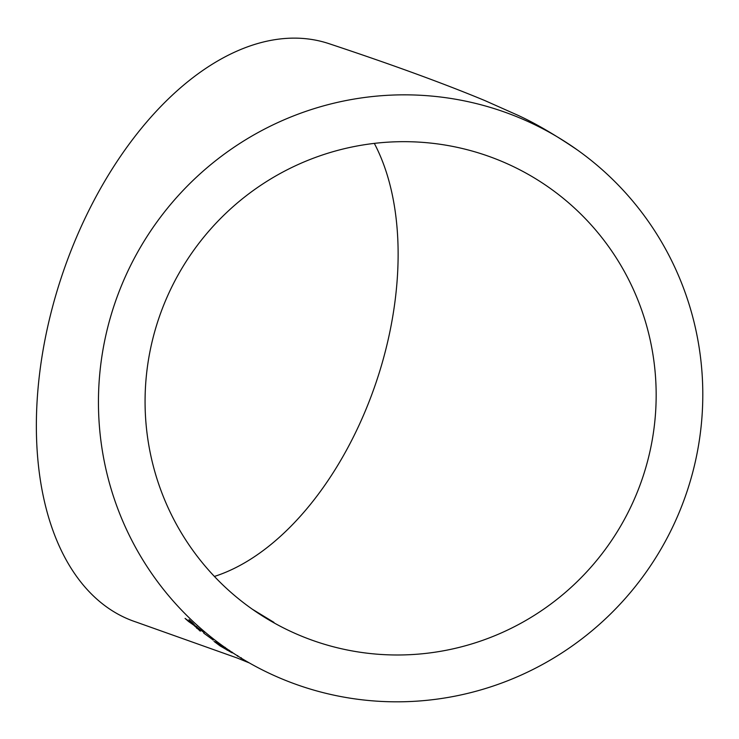<?xml version="1.0" encoding="UTF-8"?>
<svg xmlns="http://www.w3.org/2000/svg" width="739" height="739" viewBox="0 0 739 739"><rect width="100%" height="100%" fill="white"/><g stroke="black" fill="none" stroke-linecap="round" stroke-linejoin="round"><path stroke-width="1.11" d="M249.283 662.911L237.459 658.107L135.819 621.942A304.847 179.78 -71.5 0 1 61.854 275.85A304.847 179.78 -71.5 0 1 328.938 43.647C391.929 64.561 443.963 83.562 485.07 100.661L515.138 114.046C532.837 121.824 553.603 133.814 577.455 150.017A304.847 300.819 -54.5 0 1 672.056 528.265A304.847 300.819 -54.5 0 1 315.692 690.642A304.847 300.819 -54.5 0 1 223.788 646.643A304.847 300.819 -54.5 0 1 155.587 223.834A304.847 300.819 -54.5 0 1 577.455 150.017M192.482 622.737L189.018 619.605L192.787 623.984L185.073 618.414L188.574 621.499L193.96 625.305L200.287 631.171L196.352 627.014L204.103 632.566L195.161 625.711L192.482 622.737M213.266 640.076L203.705 633.074L213.266 640.076M215.631 641.831L228.342 650.569L213.996 641.36L220.046 645.877L231.898 652.731L215.585 641.868M232.231 652.168L232.323 652.86M241.422 658.283L245.348 660.638M238.17 656.269L239.408 657.045M244.729 660.269L242.309 658.818M374.313 143.384A257.809 152.04 -71.5 0 1 381.74 364.475A257.809 152.04 -71.5 0 1 214.402 576.438M328.8 645.535A257.809 254.401 -54.5 0 1 251.075 608.326A257.809 254.401 -54.5 0 1 193.396 250.761A257.809 254.401 -54.5 0 1 550.167 188.334A257.809 254.401 -54.5 0 1 645.868 467.362A257.809 254.401 -54.5 0 1 328.8 645.535M241.256 657.738L240.951 658.31M237.764 655.622L237.441 656.195M221.885 645.794L221.524 646.339M228.684 650.015L228.342 650.569M220.398 645.332L220.046 645.877M227.492 649.664L227.159 650.228M218.836 644.075L229.201 650.939L218.836 644.075L219.206 643.53M229.543 650.385L229.201 650.939M225.164 647.336L224.804 647.881M213.1 639.337L212.721 639.872M193.212 623.485L192.787 623.984M188.99 621L188.574 621.499M192.473 624.252L192.888 623.753L194.375 624.806L193.96 625.305M195.225 625.757L196.352 627.005L196.768 626.506M197.045 627.753L196.639 628.261M195.17 625.693L194.763 626.201M223.788 646.643L224.813 647.373M273.938 622.377L252.322 609.213"/></g></svg>
